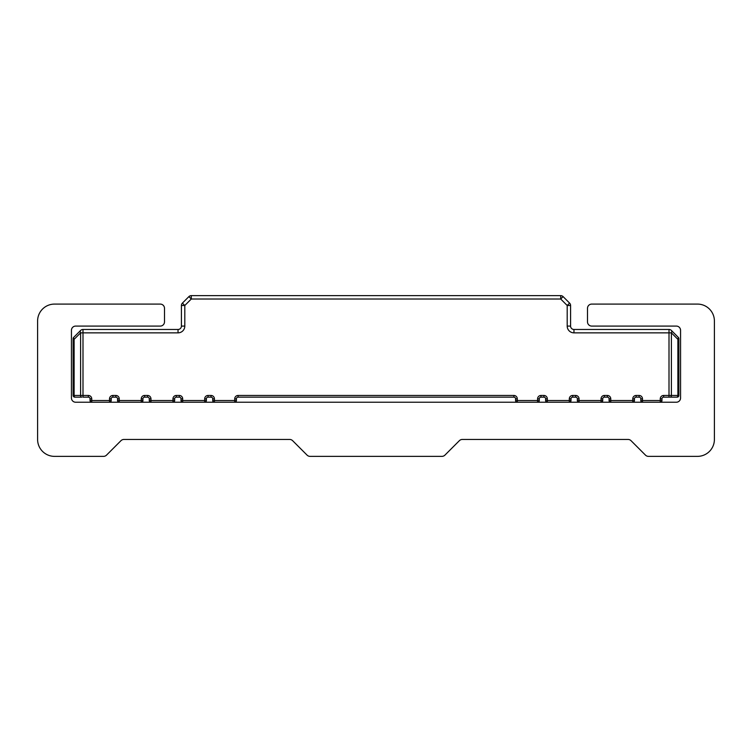 <?xml version="1.0" encoding="UTF-8"?>
<svg xmlns="http://www.w3.org/2000/svg" width="752" height="752" viewBox="0 0 752 752"><rect width="100%" height="100%" fill="white"/><g stroke="black" fill="none" stroke-linecap="round" stroke-linejoin="round"><path stroke-width="1.13" d="M238.102 395.458L513.898 395.458L513.898 397.15A1.692 1.692 0 0 1 515.59 398.842L517.282 398.842L517.282 400.534L515.59 400.534A1.692 1.692 0 0 0 517.282 402.226A1.692 1.692 0 0 1 515.59 400.534L515.59 398.842A1.692 1.692 0 0 0 513.898 397.15L238.102 397.15A1.692 1.692 0 0 0 236.41 398.842L236.41 400.534A1.692 1.692 0 0 1 234.718 402.226A1.692 1.692 0 0 0 236.41 400.534L234.718 400.534L234.718 398.842L236.41 398.842A1.692 1.692 0 0 1 238.102 397.15L238.102 395.458A3.384 3.384 0 0 0 234.718 398.842M81.799 397.15L74.824 397.15L81.799 397.15A1.692 1.194 -90 0 1 80.605 395.458L80.605 332.854L74.119 339.331L73.132 338.635A1.692 1.692 0 0 1 73.63 337.432L80.605 330.457A3.384 1.955 45 0 0 80.605 332.854L82.993 332.854L82.993 395.458L88.36 395.458L88.36 397.15L82.993 397.15L82.993 395.458L74.119 395.458A1.692 1.194 90 0 0 75.322 397.15M663.64 395.458L669.007 395.458L669.007 397.15L670.201 397.15L663.64 397.15L663.64 395.458A3.384 3.384 0 0 0 660.256 398.842L660.256 400.534L642.49 400.534L642.49 398.842A3.384 3.384 0 0 0 639.106 395.458L636.145 395.458A3.384 3.384 0 0 0 632.761 398.842L632.761 400.534L610.765 400.534L610.765 398.842A3.384 3.384 0 0 0 607.381 395.458L604.42 395.458A3.384 3.384 0 0 0 601.036 398.842L601.036 400.534L579.04 400.534L579.04 398.842A3.384 3.384 0 0 0 575.656 395.458L572.695 395.458A3.384 3.384 0 0 0 569.311 398.842L569.311 400.534L547.315 400.534L547.315 398.842A3.384 3.384 0 0 0 543.931 395.458L540.97 395.458A3.384 3.384 0 0 0 537.586 398.842L537.586 400.534L517.282 400.534L517.282 402.226M670.201 397.15L677.176 397.15L670.201 397.15A1.692 1.194 90 0 0 671.395 395.458L677.881 395.458L677.881 339.331L678.37 337.432A1.692 1.692 0 0 1 678.868 338.635L678.868 395.458A1.692 1.692 0 0 1 677.176 397.15A1.692 1.692 0 0 0 678.868 395.458L677.881 395.458A1.692 1.194 -90 0 1 676.678 397.15M660.256 398.842L661.948 398.842A1.692 1.692 0 0 1 663.64 397.15A1.692 1.692 0 0 0 661.948 398.842L661.948 400.534L660.256 400.534L660.256 402.226A1.692 1.692 0 0 0 661.948 400.534A1.692 1.692 0 0 1 660.256 402.226M678.511 337.733A1.692 1.589 -0 0 1 678.868 338.71L677.881 339.331L671.395 332.854L671.395 395.458L669.007 395.458L669.007 332.854L573.964 332.854L573.964 329.47L669.007 329.47A3.384 3.384 0 0 1 671.395 330.457L678.37 337.432M567.196 326.086L567.196 305.491L570.58 305.491L570.58 326.086A3.384 3.384 0 0 0 573.964 329.47A3.384 3.384 0 0 1 570.58 326.086L567.196 326.086A6.768 6.768 0 0 0 573.964 332.854M191.281 295.63L560.719 295.63A3.384 3.384 0 0 1 563.107 296.617L569.593 303.103A3.384 3.384 0 0 1 570.58 305.491A3.384 3.384 0 0 0 569.593 303.103L567.196 305.491L560.719 299.014L191.281 299.014L188.893 296.617A3.384 3.384 0 0 1 191.281 295.63L191.281 299.014L184.804 305.491L182.407 303.103L188.893 296.617A3.384 3.384 0 0 1 191.281 295.63M181.42 305.491L184.804 305.491L184.804 326.086L181.42 326.086A3.384 3.384 0 0 1 178.036 329.47L178.036 332.854L82.993 332.854L82.993 329.47A3.384 3.384 0 0 0 80.605 330.457A3.384 3.384 0 0 1 82.993 329.47L178.036 329.47A3.384 3.384 0 0 0 181.42 326.086L181.42 305.491A3.384 3.384 0 0 1 182.407 303.103M73.132 395.458L73.132 338.71A1.692 1.589 180 0 1 73.489 337.733L74.119 339.331L74.119 395.458L73.132 395.458A1.692 1.692 0 0 0 74.824 397.15A1.692 1.692 0 0 1 73.132 395.458M91.744 398.842L91.744 400.534L90.052 400.534L90.052 398.842A1.692 1.692 0 0 0 88.36 397.15A1.692 1.692 0 0 1 90.052 398.842L91.744 398.842A3.384 3.384 0 0 0 88.36 395.458M563.107 296.617L560.719 299.014L560.719 295.63A3.384 3.384 0 0 1 563.107 296.617M109.51 398.842A3.384 3.384 0 0 1 112.894 395.458L112.894 397.15A1.692 1.692 0 0 0 111.202 398.842L111.202 400.534A1.692 1.692 0 0 1 109.51 402.226A1.692 1.692 0 0 0 111.202 400.534L109.51 400.534L109.51 398.842L111.202 398.842A1.692 1.692 0 0 1 112.894 397.15L115.855 397.15A1.692 1.692 0 0 1 117.547 398.842L117.547 400.534A1.692 1.692 0 0 0 119.239 402.226A1.692 1.692 0 0 1 117.547 400.534L141.235 400.534L141.235 398.842L142.927 398.842L142.927 400.534A1.692 1.692 0 0 1 141.235 402.226A1.692 1.692 0 0 0 142.927 400.534L141.235 400.534L141.235 402.226M144.619 395.458L147.58 395.458L147.58 397.15L144.619 397.15A1.692 1.692 0 0 0 142.927 398.842A1.692 1.692 0 0 1 144.619 397.15L144.619 395.458A3.384 3.384 0 0 0 141.235 398.842M150.964 398.842L150.964 400.534L149.272 400.534L149.272 398.842A1.692 1.692 0 0 0 147.58 397.15A1.692 1.692 0 0 1 149.272 398.842L150.964 398.842A3.384 3.384 0 0 0 147.58 395.458M172.96 398.842A3.384 3.384 0 0 1 176.344 395.458L176.344 397.15A1.692 1.692 0 0 0 174.652 398.842L174.652 400.534A1.692 1.692 0 0 1 172.96 402.226A1.692 1.692 0 0 0 174.652 400.534L172.96 400.534L172.96 398.842L174.652 398.842A1.692 1.692 0 0 1 176.344 397.15L179.305 397.15A1.692 1.692 0 0 1 180.997 398.842L180.997 400.534A1.692 1.692 0 0 0 182.689 402.226A1.692 1.692 0 0 1 180.997 400.534L204.685 400.534L204.685 398.842L206.377 398.842L206.377 400.534A1.692 1.692 0 0 1 204.685 402.226A1.692 1.692 0 0 0 206.377 400.534L204.685 400.534L204.685 402.226M208.069 395.458L211.03 395.458L211.03 397.15L208.069 397.15A1.692 1.692 0 0 0 206.377 398.842A1.692 1.692 0 0 1 208.069 397.15L208.069 395.458A3.384 3.384 0 0 0 204.685 398.842M214.414 398.842L214.414 400.534L212.722 400.534L212.722 398.842A1.692 1.692 0 0 0 211.03 397.15A1.692 1.692 0 0 1 212.722 398.842L214.414 398.842A3.384 3.384 0 0 0 211.03 395.458M642.49 402.226L642.49 400.534L640.798 400.534A1.692 1.692 0 0 0 642.49 402.226A1.692 1.692 0 0 1 640.798 400.534L640.798 398.842L642.49 398.842M639.106 395.458L639.106 397.15A1.692 1.692 0 0 1 640.798 398.842A1.692 1.692 0 0 0 639.106 397.15L636.145 397.15A1.692 1.692 0 0 0 634.453 398.842L634.453 400.534L632.761 400.534L632.761 402.226A1.692 1.692 0 0 0 634.453 400.534A1.692 1.692 0 0 1 632.761 402.226M610.765 402.226L610.765 400.534L609.073 400.534A1.692 1.692 0 0 0 610.765 402.226A1.692 1.692 0 0 1 609.073 400.534L609.073 398.842L610.765 398.842M607.381 395.458L607.381 397.15A1.692 1.692 0 0 1 609.073 398.842A1.692 1.692 0 0 0 607.381 397.15L604.42 397.15A1.692 1.692 0 0 0 602.728 398.842L602.728 400.534L601.036 400.534L601.036 402.226A1.692 1.692 0 0 0 602.728 400.534A1.692 1.692 0 0 1 601.036 402.226M579.04 402.226L579.04 400.534L577.348 400.534A1.692 1.692 0 0 0 579.04 402.226A1.692 1.692 0 0 1 577.348 400.534L577.348 398.842L579.04 398.842M575.656 395.458L575.656 397.15A1.692 1.692 0 0 1 577.348 398.842A1.692 1.692 0 0 0 575.656 397.15L572.695 397.15A1.692 1.692 0 0 0 571.003 398.842L571.003 400.534L569.311 400.534L569.311 402.226A1.692 1.692 0 0 0 571.003 400.534A1.692 1.692 0 0 1 569.311 402.226M547.315 402.226L547.315 400.534L545.623 400.534A1.692 1.692 0 0 0 547.315 402.226A1.692 1.692 0 0 1 545.623 400.534L545.623 398.842L547.315 398.842M543.931 395.458L543.931 397.15A1.692 1.692 0 0 1 545.623 398.842A1.692 1.692 0 0 0 543.931 397.15L540.97 397.15A1.692 1.692 0 0 0 539.278 398.842L539.278 400.534L537.586 400.534L537.586 402.226A1.692 1.692 0 0 0 539.278 400.534A1.692 1.692 0 0 1 537.586 402.226M90.052 400.534A1.692 1.692 0 0 0 91.744 402.226A1.692 1.692 0 0 1 90.052 400.534M149.272 400.534A1.692 1.692 0 0 0 150.964 402.226A1.692 1.692 0 0 1 149.272 400.534M212.722 400.534A1.692 1.692 0 0 0 214.414 402.226A1.692 1.692 0 0 1 212.722 400.534M671.395 332.854A3.384 1.955 -45 0 0 671.395 330.457A3.384 3.384 0 0 0 669.007 329.47L669.007 332.854L671.395 332.854M697.48 456.37A16.92 16.92 0 0 0 714.4 439.45L714.4 321.01A16.92 16.92 0 0 0 697.48 304.09L591.73 304.09A4.23 4.23 0 0 0 587.5 308.32L587.5 321.856A4.23 4.23 0 0 0 591.73 326.086L676.33 326.086A4.23 4.23 0 0 1 680.56 330.316L680.56 397.996A4.23 4.23 0 0 1 676.33 402.226L75.67 402.226A4.23 4.23 0 0 1 71.44 397.996L71.44 330.316A4.23 4.23 0 0 1 75.67 326.086L160.27 326.086A4.23 4.23 0 0 0 164.5 321.856L164.5 308.32A4.23 4.23 0 0 0 160.27 304.09L54.52 304.09A16.92 16.92 0 0 0 37.6 321.01L37.6 439.45A16.92 16.92 0 0 0 54.52 456.37L103.532 456.37A4.23 4.23 0 0 0 106.521 455.129L120.959 440.691A4.23 4.23 0 0 1 123.948 439.45L289.652 439.45A4.23 4.23 0 0 1 292.641 440.691L307.079 455.129A4.23 4.23 0 0 0 310.068 456.37L441.932 456.37A4.23 4.23 0 0 0 444.921 455.129L459.359 440.691A4.23 4.23 0 0 1 462.348 439.45L628.052 439.45A4.23 4.23 0 0 1 631.041 440.691L645.479 455.129A4.23 4.23 0 0 0 648.468 456.37L697.48 456.37M91.744 402.226L91.744 400.534L109.51 400.534L109.51 402.226M112.894 395.458L115.855 395.458L115.855 397.15A1.692 1.692 0 0 1 117.547 398.842L119.239 398.842A3.384 3.384 0 0 0 115.855 395.458M119.239 398.842L119.239 402.226M150.964 402.226L150.964 400.534L172.96 400.534L172.96 402.226M176.344 395.458L179.305 395.458L179.305 397.15A1.692 1.692 0 0 1 180.997 398.842L182.689 398.842A3.384 3.384 0 0 0 179.305 395.458M182.689 398.842L182.689 402.226M214.414 402.226L214.414 400.534L234.718 400.534L234.718 402.226M517.282 398.842A3.384 3.384 0 0 0 513.898 395.458M178.036 332.854A6.768 6.768 0 0 0 184.804 326.086M178.036 329.47A3.384 3.384 0 0 0 181.42 326.086M632.761 398.842L634.453 398.842A1.692 1.692 0 0 1 636.145 397.15L636.145 395.458M601.036 398.842L602.728 398.842A1.692 1.692 0 0 1 604.42 397.15L604.42 395.458M569.311 398.842L571.003 398.842A1.692 1.692 0 0 1 572.695 397.15L572.695 395.458M537.586 398.842L539.278 398.842A1.692 1.692 0 0 1 540.97 397.15L540.97 395.458"/></g></svg>
